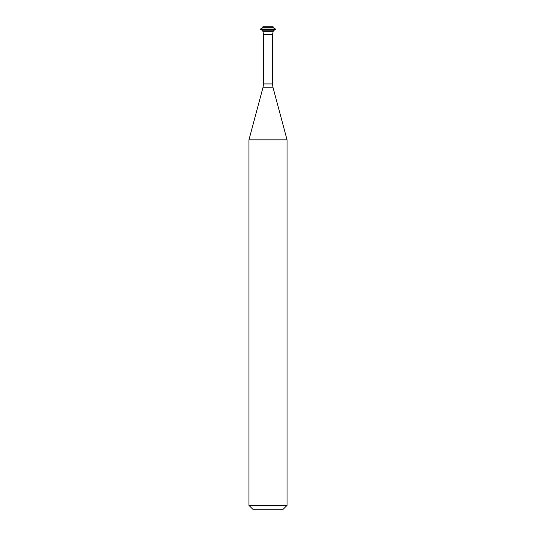 <?xml version="1.0" encoding="UTF-8"?>
<svg xmlns="http://www.w3.org/2000/svg" width="536" height="536" viewBox="0 0 536 536"><rect width="100%" height="100%" fill="white"/><g stroke="black" fill="none" stroke-linecap="round" stroke-linejoin="round"><path stroke-width="0.8" d="M262.848 30.827L273.152 30.827L273.152 31.718L262.848 31.718L273.152 31.718L272.509 34.512L263.491 34.512L262.848 30.827L260.449 29.071L275.551 29.071L273.152 27.691L273.152 26.8L262.848 26.8L262.848 27.691L273.152 27.691M248.959 505.394L287.041 505.394L283.236 509.2L252.764 509.2L248.959 505.394L248.959 139.842L263.062 87.214L263.491 83.924L263.491 34.512M248.959 139.842L287.041 139.842L272.938 87.214L263.062 87.214M262.848 27.691L260.449 29.071M260.449 29.44L275.551 29.44L275.551 29.071M263.491 83.924L272.509 83.924L272.509 34.512M272.509 83.924L272.938 87.214M287.041 505.394L287.041 139.842M273.152 30.827L275.551 29.44"/></g></svg>
